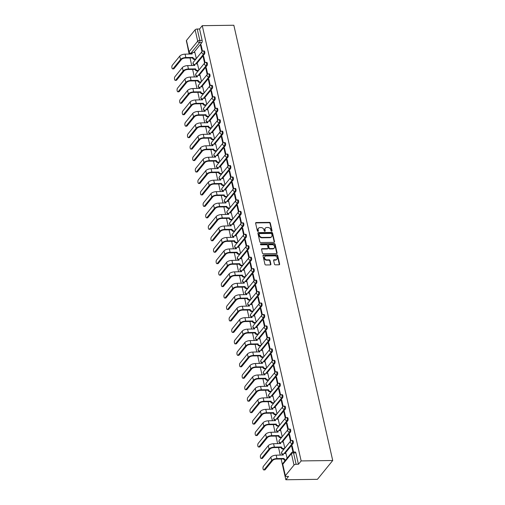 <?xml version="1.0" encoding="UTF-8"?>
<svg xmlns="http://www.w3.org/2000/svg" width="505" height="505" viewBox="0 0 505 505"><rect width="100%" height="100%" fill="white"/><g stroke="black" fill="none" stroke-linecap="round" stroke-linejoin="round"><path stroke-width="0.76" d="M271.652 231.246A0.568 0.461 39.1 0 0 272.056 230.734L270.314 223.077A0.808 0.656 39.1 0 0 269.418 222.364L256.193 222.535A0.808 0.656 39.1 0 0 255.625 223.267L257.367 230.93A0.568 0.461 39.1 0 0 258.396 230.911L258.169 229.92A2.594 2.096 39.1 0 1 258.51 228.26A2.594 2.096 39.1 0 1 259.993 227.585L261.098 227.572A2.594 2.096 39.1 0 1 263.97 229.844L264.197 230.835A0.568 0.461 39.1 0 0 265.226 230.823L264.999 229.832A2.594 2.096 39.1 0 1 265.34 228.165A2.594 2.096 39.1 0 1 266.823 227.496L267.928 227.484A2.594 2.096 39.1 0 1 270.8 229.756L271.027 230.747A0.568 0.461 39.1 0 0 271.652 231.246M271.759 231.233A0.568 0.461 39.1 0 0 271.747 231.113L270.011 223.45A0.808 0.656 39.1 0 0 269.108 222.743L255.89 222.913A0.808 0.656 39.1 0 0 255.625 222.97M258.099 231.41A0.568 0.461 39.1 0 0 258.087 231.29L258.169 229.92M264.929 231.322A0.568 0.461 39.1 0 0 264.917 231.202L264.999 229.832M274.449 264.128A0.808 0.656 39.1 0 0 275.345 264.841L279.057 264.79A0.808 0.656 39.1 0 0 279.625 264.058L277.693 255.555A0.808 0.656 39.1 0 0 276.797 254.842L263.572 255.019A0.808 0.656 39.1 0 0 263.004 255.745L264.936 264.254A0.808 0.656 39.1 0 0 265.838 264.967L270.314 264.904A0.808 0.656 39.1 0 0 270.888 264.178L270.061 260.536A0.808 0.656 39.1 0 0 269.159 259.822L266.937 259.854A2.165 1.755 39.1 0 1 264.847 258.674A2.165 1.755 39.1 0 1 264.822 256.559A2.165 1.755 39.1 0 1 266.066 255.997L274.764 255.883A2.165 1.755 39.1 0 1 276.86 257.064A2.165 1.755 39.1 0 1 276.885 259.179A2.165 1.755 39.1 0 1 275.642 259.74L274.19 259.759A0.808 0.656 39.1 0 0 273.622 260.485L274.449 264.128M332.726 460.509L301.15 460.926L202.265 25.667L233.84 25.25L332.726 460.509L317.424 479.333L285.849 479.75L281.134 458.994M273.962 242.368A0.808 0.656 39.1 0 0 274.531 241.636L272.599 233.133A0.808 0.656 39.1 0 0 271.703 232.42L258.478 232.597A0.808 0.656 39.1 0 0 257.91 233.323L259.841 241.832A0.808 0.656 39.1 0 0 260.744 242.545L273.962 242.368M275.143 244.344L277.081 252.847A0.808 0.656 39.1 0 1 276.506 253.579L263.288 253.756A0.808 0.656 39.1 0 1 262.392 253.043L261.565 249.401A0.808 0.656 39.1 0 1 262.133 248.675L267.492 248.599A0.808 0.656 39.1 0 0 268.067 247.873L267.517 245.455A0.808 0.656 39.1 0 0 266.621 244.742L261.034 244.818A0.568 0.461 39.1 0 1 260.807 243.808L274.247 243.631A0.808 0.656 39.1 0 1 275.143 244.344L274.84 244.717L276.772 253.226L277.081 252.847M187.14 44.27L189.148 54.104M190.025 57.961L191.748 65.562M192.626 69.419L194.349 77.019M195.227 80.882L196.956 88.476M197.834 92.339L199.557 99.933M200.434 103.796L202.164 111.39M203.042 115.254L204.765 122.848M205.642 126.711L207.366 134.311M208.243 138.168L209.973 145.768M210.85 149.625L212.573 157.225M213.451 161.089L215.18 168.683M216.058 172.546L217.781 180.14M218.659 184.003L220.382 191.597M221.259 195.46L222.989 203.054M223.866 206.917L225.59 214.518M226.467 218.375L228.197 225.975M229.074 229.832L230.798 237.432M231.675 241.295L233.398 248.889M234.276 252.752L236.005 260.346M236.883 264.21L238.606 271.804M239.484 275.667L241.213 283.261M242.084 287.124L243.814 294.724M244.691 298.581L246.415 306.182M247.292 310.038L249.022 317.639M249.899 321.502L251.623 329.096M252.5 332.959L254.223 340.553M255.101 344.416L256.83 352.01M257.708 355.873L259.431 363.467M260.309 367.331L262.038 374.931M262.916 378.788L264.639 386.388M265.516 390.245L267.24 397.845M268.117 401.709L269.847 409.302M270.724 413.166L272.447 420.76M273.325 424.623L275.055 432.217M275.932 436.08L277.655 443.674M278.533 447.537L280.256 455.138M301.15 460.926L298.442 464.259L296.126 464.291A1.654 0.675 167.2 0 0 294.017 465.061L285.357 475.716A1.654 0.675 167.2 0 0 285.243 476.063A1.654 0.675 167.2 0 0 286.24 476.449L288.557 476.417L285.849 479.75M202.265 25.667L199.557 29L202.139 40.381A1.654 0.694 89.2 0 1 201.861 42.603L193.857 52.457M195.126 29.801L186.465 40.457L189.053 51.838L197.714 41.183L195.126 29.801A1.654 0.675 -12.8 0 1 197.234 29.025L199.822 40.413A1.654 0.694 89.2 0 1 199.544 42.635L190.884 53.29A1.654 0.694 89.2 0 1 190.568 53.473L191.925 53.454M199.557 29L197.234 29.025M192.07 53.271L190.884 53.29A1.654 1.338 39.1 0 1 189.053 51.838A1.654 0.675 167.2 0 0 188.939 52.185L186.351 40.798A1.654 0.675 -12.8 0 1 186.465 40.457M205.081 62.633L203.641 56.295L203.18 56.863L203.768 56.85M198.932 70.031L197.461 63.901M207.688 74.09L206.248 67.752L205.787 68.32L206.375 68.314M201.533 81.488L200.062 75.359M210.288 85.553L208.849 79.216L208.388 79.777L208.975 79.771M204.14 92.945L202.669 86.816M212.889 97.011L211.45 90.673L210.995 91.235L211.576 91.228M206.741 104.409L205.27 98.273M215.496 108.468L214.057 102.13L213.596 102.692L214.183 102.685M209.348 115.866L207.877 109.736M218.097 119.925L216.658 113.587L216.197 114.149L216.784 114.143M211.948 127.323L210.478 121.194M220.704 131.382L219.265 125.044L218.804 125.612L219.391 125.6M214.549 138.78L213.078 132.651M223.305 142.839L221.865 136.501L221.405 137.07L221.992 137.057M217.156 150.237L215.685 144.108M225.905 154.296L224.466 147.959L224.012 148.527L224.592 148.52M219.757 161.695L218.286 155.565M228.512 165.76L227.073 159.422L226.612 159.984L227.2 159.978M222.358 173.152L220.893 167.022M231.113 177.217L229.674 170.879L229.213 171.441L229.8 171.435M224.965 184.615L223.494 178.48M233.72 188.674L232.275 182.337L231.82 182.898L232.407 182.892M227.566 196.073L226.095 189.943M236.321 200.132L234.882 193.794L234.421 194.356L235.008 194.349M230.173 207.53L228.702 201.4M238.922 211.589L237.483 205.251L237.028 205.819L237.609 205.806M232.773 218.987L231.303 212.857M241.529 223.046L240.09 216.708L239.629 217.276L240.216 217.264M235.374 230.444L233.903 224.315M244.13 234.503L242.69 228.165L242.23 228.733L242.817 228.727M237.981 241.901L236.51 235.772M246.737 245.967L245.291 239.629L244.837 240.191L245.417 240.184M240.582 253.358L239.111 247.229M249.337 257.424L247.898 251.086L247.437 251.648L248.024 251.641M243.189 264.822L241.718 258.686M251.938 268.881L250.499 262.543L250.038 263.105L250.625 263.099M245.79 276.279L244.319 270.15M254.545 280.338L253.106 274L252.645 274.562L253.232 274.556M248.391 287.736L246.92 281.607M257.146 291.795L255.707 285.458L255.246 286.026L255.833 286.013M250.998 299.194L249.527 293.064M259.747 303.252L258.308 296.915L257.853 297.483L258.434 297.47M253.598 310.651L252.128 304.521M262.354 314.71L260.915 308.372L260.454 308.94L261.041 308.934M256.205 322.108L254.735 315.978M264.955 326.173L263.515 319.835L263.055 320.397L263.642 320.391M258.806 333.565L257.335 327.436M267.562 337.63L266.122 331.293L265.662 331.854L266.249 331.848M261.407 345.029L259.936 338.893M270.162 349.088L268.723 342.75L268.262 343.312L268.849 343.305M264.014 356.486L262.543 350.356M272.763 360.545L271.324 354.207L270.869 354.769L271.45 354.762M266.615 367.943L265.144 361.814M275.37 372.002L273.931 365.664L273.47 366.232L274.057 366.22M269.222 379.4L267.751 373.271M277.971 383.459L276.532 377.121L276.071 377.69L276.658 377.677M271.823 390.857L270.352 384.728M280.578 394.916L279.132 388.579L278.678 389.147L279.265 389.14M274.423 402.315L272.952 396.185M283.179 406.38L281.739 400.042L281.279 400.604L281.866 400.598M277.03 413.772L275.56 407.642M285.779 417.837L284.34 411.499L283.886 412.061L284.466 412.055M279.631 425.235L278.16 419.099M288.387 429.294L286.947 422.956L286.486 423.518L287.074 423.512M282.232 436.692L280.761 430.563M290.987 440.751L289.548 434.414L289.087 434.975L289.674 434.969M284.839 448.15L283.368 442.02M293.544 451.994L292.149 445.871L291.694 446.439L292.275 446.426M287.118 458.187L285.969 453.477M292.976 443.636L292.155 443.649A1.654 0.694 89.2 0 0 292.49 441.787A1.654 0.694 89.2 0 0 291.795 440.53L292.622 440.518A1.654 0.694 -90.8 0 1 293.317 441.774A1.654 0.694 -90.8 0 1 292.976 443.636L284.965 453.49M290.375 432.179L289.548 432.192A1.654 0.694 89.2 0 0 289.889 430.329A1.654 0.694 89.2 0 0 289.195 429.067L290.015 429.061A1.654 0.694 -90.8 0 1 290.71 430.317A1.654 0.694 -90.8 0 1 290.375 432.179L282.364 442.033M287.768 420.722L286.947 420.728A1.654 0.694 89.2 0 0 287.282 418.872A1.654 0.694 89.2 0 0 286.587 417.61L287.414 417.603A1.654 0.694 -90.8 0 1 288.109 418.86A1.654 0.694 -90.8 0 1 287.768 420.722L279.757 430.576M285.167 409.265L284.34 409.271A1.654 0.694 89.2 0 0 284.681 407.415A1.654 0.694 89.2 0 0 283.987 406.153L284.807 406.14A1.654 0.694 -90.8 0 1 285.502 407.402A1.654 0.694 -90.8 0 1 285.167 409.265L277.157 419.112M282.56 397.801L281.739 397.814A1.654 0.694 89.2 0 0 282.08 395.952A1.654 0.694 89.2 0 0 281.386 394.695L282.207 394.683A1.654 0.694 -90.8 0 1 282.901 395.945A1.654 0.694 -90.8 0 1 282.56 397.801L274.556 407.655M279.959 386.344L279.139 386.357A1.654 0.694 89.2 0 0 279.473 384.494A1.654 0.694 89.2 0 0 278.779 383.238L279.606 383.226A1.654 0.694 -90.8 0 1 280.3 384.488A1.654 0.694 -90.8 0 1 279.959 386.344L271.949 396.198M277.359 374.887L276.532 374.899A1.654 0.694 89.2 0 0 276.873 373.037A1.654 0.694 89.2 0 0 276.178 371.781L276.999 371.768A1.654 0.694 -90.8 0 1 277.693 373.025A1.654 0.694 -90.8 0 1 277.359 374.887L269.348 384.741M274.752 363.43L273.931 363.442A1.654 0.694 89.2 0 0 274.265 361.58A1.654 0.694 89.2 0 0 273.571 360.324L274.398 360.311A1.654 0.694 -90.8 0 1 275.092 361.567A1.654 0.694 -90.8 0 1 274.752 363.43L266.747 373.283M272.151 351.972L271.324 351.985A1.654 0.694 89.2 0 0 271.665 350.123A1.654 0.694 89.2 0 0 270.97 348.86L271.791 348.854A1.654 0.694 -90.8 0 1 272.485 350.11A1.654 0.694 -90.8 0 1 272.151 351.972L264.14 361.826M269.544 340.515L268.723 340.522A1.654 0.694 89.2 0 0 269.064 338.666A1.654 0.694 89.2 0 0 268.37 337.403L269.19 337.397A1.654 0.694 -90.8 0 1 269.885 338.653A1.654 0.694 -90.8 0 1 269.544 340.515L261.539 350.369M266.943 329.058L266.122 329.064A1.654 0.694 89.2 0 0 266.457 327.208A1.654 0.694 89.2 0 0 265.763 325.946L266.589 325.933A1.654 0.694 -90.8 0 1 267.284 327.196A1.654 0.694 -90.8 0 1 266.943 329.058L258.932 338.905M264.342 317.594L263.515 317.607A1.654 0.694 89.2 0 0 263.856 315.745A1.654 0.694 89.2 0 0 263.162 314.489L263.982 314.476A1.654 0.694 -90.8 0 1 264.677 315.739A1.654 0.694 -90.8 0 1 264.342 317.594L256.332 327.448M261.735 306.137L260.915 306.15A1.654 0.694 89.2 0 0 261.255 304.288A1.654 0.694 89.2 0 0 260.561 303.032L261.382 303.019A1.654 0.694 -90.8 0 1 262.076 304.281A1.654 0.694 -90.8 0 1 261.735 306.137L253.731 315.991M259.134 294.68L258.308 294.693A1.654 0.694 89.2 0 0 258.648 292.831A1.654 0.694 89.2 0 0 257.954 291.574L258.781 291.562A1.654 0.694 -90.8 0 1 259.475 292.818A1.654 0.694 -90.8 0 1 259.134 294.68L251.124 304.534M256.527 283.223L255.707 283.236A1.654 0.694 89.2 0 0 256.048 281.373A1.654 0.694 89.2 0 0 255.353 280.117L256.174 280.105A1.654 0.694 -90.8 0 1 256.868 281.361A1.654 0.694 -90.8 0 1 256.527 283.223L248.523 293.077M253.927 271.766L253.106 271.778A1.654 0.694 89.2 0 0 253.441 269.916A1.654 0.694 89.2 0 0 252.746 268.654L253.573 268.647A1.654 0.694 -90.8 0 1 254.267 269.904A1.654 0.694 -90.8 0 1 253.927 271.766L245.916 281.62M251.326 260.309L250.499 260.315A1.654 0.694 89.2 0 0 250.84 258.459A1.654 0.694 89.2 0 0 250.145 257.197L250.966 257.19A1.654 0.694 -90.8 0 1 251.66 258.446A1.654 0.694 -90.8 0 1 251.326 260.309L243.315 270.162M248.719 248.851L247.898 248.858A1.654 0.694 89.2 0 0 248.239 247.002A1.654 0.694 89.2 0 0 247.545 245.739L248.365 245.727A1.654 0.694 -90.8 0 1 249.06 246.989A1.654 0.694 -90.8 0 1 248.719 248.851L240.715 258.699M246.118 237.388L245.291 237.4A1.654 0.694 89.2 0 0 245.632 235.538A1.654 0.694 89.2 0 0 244.938 234.282L245.765 234.269A1.654 0.694 -90.8 0 1 246.459 235.532A1.654 0.694 -90.8 0 1 246.118 237.388L238.107 247.242M243.511 225.931L242.69 225.943A1.654 0.694 89.2 0 0 243.031 224.081A1.654 0.694 89.2 0 0 242.337 222.825L243.157 222.812A1.654 0.694 -90.8 0 1 243.852 224.075A1.654 0.694 -90.8 0 1 243.511 225.931L235.507 235.784M240.91 214.473L240.09 214.486A1.654 0.694 89.2 0 0 240.424 212.624A1.654 0.694 89.2 0 0 239.73 211.368L240.557 211.355A1.654 0.694 -90.8 0 1 241.251 212.611A1.654 0.694 -90.8 0 1 240.91 214.473L232.9 224.327M238.309 203.016L237.483 203.029A1.654 0.694 89.2 0 0 237.823 201.167A1.654 0.694 89.2 0 0 237.129 199.911L237.95 199.898A1.654 0.694 -90.8 0 1 238.644 201.154A1.654 0.694 -90.8 0 1 238.309 203.016L230.299 212.87M235.702 191.559L234.882 191.572A1.654 0.694 89.2 0 0 235.223 189.71A1.654 0.694 89.2 0 0 234.528 188.447L235.349 188.441A1.654 0.694 -90.8 0 1 236.043 189.697A1.654 0.694 -90.8 0 1 235.702 191.559L227.698 201.413M233.102 180.102L232.281 180.108A1.654 0.694 89.2 0 0 232.616 178.252A1.654 0.694 89.2 0 0 231.921 176.99L232.748 176.984A1.654 0.694 -90.8 0 1 233.443 178.24A1.654 0.694 -90.8 0 1 233.102 180.102L225.091 189.956M230.501 168.645L229.674 168.651A1.654 0.694 89.2 0 0 230.015 166.795A1.654 0.694 89.2 0 0 229.32 165.533L230.141 165.52A1.654 0.694 -90.8 0 1 230.835 166.783A1.654 0.694 -90.8 0 1 230.501 168.645L222.49 178.492M227.894 157.181L227.073 157.194A1.654 0.694 89.2 0 0 227.408 155.332A1.654 0.694 89.2 0 0 226.713 154.076L227.54 154.063A1.654 0.694 -90.8 0 1 228.235 155.325A1.654 0.694 -90.8 0 1 227.894 157.181L219.883 167.035M225.293 145.724L224.466 145.737A1.654 0.694 89.2 0 0 224.807 143.874A1.654 0.694 89.2 0 0 224.113 142.618L224.933 142.606A1.654 0.694 -90.8 0 1 225.628 143.868A1.654 0.694 -90.8 0 1 225.293 145.724L217.283 155.578M222.686 134.267L221.865 134.279A1.654 0.694 89.2 0 0 222.206 132.417A1.654 0.694 89.2 0 0 221.512 131.161L222.333 131.148A1.654 0.694 -90.8 0 1 223.027 132.405A1.654 0.694 -90.8 0 1 222.686 134.267L214.682 144.121M220.085 122.81L219.265 122.822A1.654 0.694 89.2 0 0 219.599 120.96A1.654 0.694 89.2 0 0 218.905 119.704L219.732 119.691A1.654 0.694 -90.8 0 1 220.426 120.947A1.654 0.694 -90.8 0 1 220.085 122.81L212.075 132.663M217.485 111.353L216.658 111.365A1.654 0.694 89.2 0 0 216.998 109.503A1.654 0.694 89.2 0 0 216.304 108.24L217.125 108.234A1.654 0.694 -90.8 0 1 217.819 109.49A1.654 0.694 -90.8 0 1 217.485 111.353L209.474 121.206M214.877 99.895L214.057 99.902A1.654 0.694 89.2 0 0 214.398 98.046A1.654 0.694 89.2 0 0 213.697 96.783L214.524 96.777A1.654 0.694 -90.8 0 1 215.218 98.033A1.654 0.694 -90.8 0 1 214.877 99.895L206.873 109.749M212.277 88.438L211.45 88.444A1.654 0.694 89.2 0 0 211.791 86.589A1.654 0.694 89.2 0 0 211.096 85.326L211.917 85.313A1.654 0.694 -90.8 0 1 212.618 86.576A1.654 0.694 -90.8 0 1 212.277 88.438L204.266 98.286M209.67 76.975L208.849 76.987A1.654 0.694 89.2 0 0 209.19 75.125A1.654 0.694 89.2 0 0 208.496 73.869L209.316 73.856A1.654 0.694 -90.8 0 1 210.011 75.119A1.654 0.694 -90.8 0 1 209.67 76.975L201.665 86.828M207.069 65.517L206.248 65.53A1.654 0.694 89.2 0 0 206.583 63.668A1.654 0.694 89.2 0 0 205.889 62.412L206.715 62.399A1.654 0.694 -90.8 0 1 207.41 63.662A1.654 0.694 -90.8 0 1 207.069 65.517L199.058 75.371M204.468 54.06L203.641 54.073A1.654 0.694 89.2 0 0 203.982 52.211A1.654 0.694 89.2 0 0 203.288 50.954L204.108 50.942A1.654 0.694 -90.8 0 1 204.803 52.198A1.654 0.694 -90.8 0 1 204.468 54.06L196.458 63.914M202.48 51.175L201.041 44.838L200.58 45.406L201.167 45.393M196.331 58.574L194.861 52.444M200.58 45.406L201.987 51.611M298.442 464.259L295.854 452.871A1.654 0.694 -90.8 0 0 295.223 451.975L292.906 452.007A1.654 0.694 89.2 0 1 293.538 452.903L296.126 464.291M203.18 56.863L204.594 63.068M205.787 68.32L207.195 74.525M208.388 79.777L209.802 85.983M210.995 91.235L212.403 97.44M213.596 102.692L215.004 108.897M216.197 114.149L217.611 120.36M218.804 125.612L220.212 131.818M221.405 137.07L222.819 143.275M224.012 148.527L225.419 154.732M226.612 159.984L228.02 166.189M229.213 171.441L230.627 177.646M231.82 182.898L233.228 189.104M234.421 194.356L235.829 200.567M237.028 205.819L238.436 212.024M239.629 217.276L241.036 223.481M242.23 228.733L243.644 234.939M244.837 240.191L246.244 246.396M247.437 251.648L248.845 257.853M250.038 263.105L251.452 269.31M252.645 274.562L254.053 280.774M255.246 286.026L256.66 292.231M257.853 297.483L259.261 303.688M260.454 308.94L261.861 315.145M263.055 320.397L264.469 326.602M265.662 331.854L267.069 338.06M268.262 343.312L269.676 349.517M270.869 354.769L272.277 360.98M273.47 366.232L274.878 372.438M276.071 377.69L277.485 383.895M278.678 389.147L280.086 395.352M281.279 400.604L282.693 406.809M283.886 412.061L285.293 418.266M286.486 423.518L287.894 429.723M289.087 434.975L290.501 441.181M291.694 446.439L292.957 452.007M265.34 228.165L265.03 228.544A2.594 2.096 39.1 0 0 264.696 230.211M258.51 228.26L258.2 228.632A2.594 2.096 39.1 0 0 257.866 230.299M274.228 242.312A0.808 0.656 39.1 0 0 274.228 242.015L272.29 233.506A0.808 0.656 39.1 0 0 271.393 232.799L258.175 232.969A0.808 0.656 39.1 0 0 257.91 233.026M271.753 233.941A0.568 0.461 39.1 0 0 271.122 233.443L259.519 233.594A0.568 0.461 39.1 0 0 259.115 234.105L259.355 235.147A2.594 2.096 39.1 0 0 262.228 237.426L270.162 237.325A2.594 2.096 39.1 0 0 271.652 236.649A2.594 2.096 39.1 0 0 271.987 234.983L271.753 233.941M259.191 233.739L258.888 234.118A0.568 0.461 39.1 0 0 258.812 234.484L259.115 234.105M271.652 236.649L271.343 237.028A2.594 2.096 39.1 0 1 269.859 237.697L261.925 237.805A2.594 2.096 39.1 0 1 259.052 235.526L258.812 234.484M267.959 248.391L267.656 248.769A0.808 0.656 39.1 0 1 267.189 248.978L261.83 249.047A0.808 0.656 39.1 0 0 261.558 249.104M274.84 244.717A0.808 0.656 39.1 0 0 273.944 244.01L260.504 244.186A0.568 0.461 39.1 0 0 260.397 244.199M273.06 248.529A2.165 1.755 39.1 0 0 274.303 247.968A2.165 1.755 39.1 0 0 274.278 245.853A2.165 1.755 39.1 0 0 272.182 244.673L269.114 244.71A0.808 0.656 39.1 0 0 268.546 245.443L269.096 247.86A0.808 0.656 39.1 0 0 269.992 248.567L273.06 248.529L272.75 248.902A2.165 1.755 39.1 0 0 273.994 248.34L274.303 247.968M268.654 244.919L268.344 245.297A0.808 0.656 39.1 0 0 268.237 245.821L268.546 245.443M272.75 248.902L269.689 248.946A0.808 0.656 39.1 0 1 268.786 248.233L268.237 245.821M276.885 259.179L276.582 259.551A2.165 1.755 39.1 0 1 275.339 260.113L273.887 260.132A0.808 0.656 39.1 0 0 273.615 260.195M264.822 256.559L264.513 256.931A2.165 1.755 39.1 0 0 264.538 259.046A2.165 1.755 39.1 0 0 266.634 260.226L266.937 259.854M270.585 264.847A0.808 0.656 39.1 0 0 270.579 264.551L269.752 260.915A0.808 0.656 39.1 0 0 268.856 260.201L266.634 260.226M279.322 264.734A0.808 0.656 39.1 0 0 279.322 264.437L277.384 255.928A0.808 0.656 39.1 0 0 276.488 255.221L263.269 255.391A0.808 0.656 39.1 0 0 263.004 255.448M194.936 52.444L193.327 52.463A1.654 1.338 39.1 0 0 192.38 52.892A1.654 1.338 39.1 0 0 192.165 53.953L185.082 54.155A4.166 1.704 167.2 0 0 179.755 56.105L172.274 65.309A1.9 0.802 -90.8 0 0 171.883 67.449A1.9 0.802 -90.8 0 0 172.685 68.901A1.9 0.802 -90.8 0 0 173.038 68.693L174.017 68.68A1.9 0.802 89.2 0 1 173.657 68.888L172.685 68.901M195.599 59.476L194.412 59.489A1.654 1.338 -140.9 0 1 192.582 58.043L192.954 57.444L185.846 57.532A4.166 1.704 167.2 0 0 180.525 59.483L173.038 68.693M192.954 57.444L192.979 57.551A1.654 1.338 39.1 0 0 194.81 59.003L195.997 58.984M174.017 68.68L181.497 59.47A3.093 1.269 -12.8 0 1 185.449 58.024L192.556 57.93M191.73 54.067A1.654 1.338 -140.9 0 1 191.982 53.379L192.38 52.892M197.537 63.901L195.927 63.92A1.654 1.338 39.1 0 0 194.98 64.35A1.654 1.338 39.1 0 0 194.766 65.41L187.683 65.612A4.166 1.704 167.2 0 0 182.362 67.563L174.875 76.773A1.9 0.802 -90.8 0 0 174.49 78.913A1.9 0.802 -90.8 0 0 175.285 80.358A1.9 0.802 -90.8 0 0 175.645 80.15L176.617 80.137A1.9 0.802 89.2 0 1 176.258 80.346L175.285 80.358M198.2 70.934L197.013 70.946A1.654 1.338 -140.9 0 1 195.189 69.501L195.561 68.901L188.453 68.989A4.166 1.704 167.2 0 0 183.126 70.946L175.645 80.15M195.561 68.901L195.586 69.008A1.654 1.338 39.1 0 0 197.411 70.46L198.598 70.441M176.617 80.137L184.098 70.927A3.093 1.269 -12.8 0 1 188.056 69.482L195.164 69.387M194.33 65.524A1.654 1.338 -140.9 0 1 194.583 64.836L194.98 64.35M200.144 75.359L198.534 75.378A1.654 1.338 39.1 0 0 197.588 75.807A1.654 1.338 39.1 0 0 197.367 76.867L190.284 77.069A4.166 1.704 167.2 0 0 184.963 79.02L177.482 88.23A1.9 0.802 -90.8 0 0 177.091 90.37A1.9 0.802 -90.8 0 0 177.886 91.815A1.9 0.802 -90.8 0 0 178.246 91.607L179.218 91.594A1.9 0.802 89.2 0 1 178.865 91.803L177.886 91.815M200.801 82.391L199.62 82.403A1.654 1.338 -140.9 0 1 197.79 80.958L198.162 80.358L191.054 80.453A4.166 1.704 167.2 0 0 185.733 82.403L178.246 91.607M198.162 80.358L198.187 80.465A1.654 1.338 39.1 0 0 200.018 81.917L201.198 81.898M179.218 91.594L186.705 82.391A3.093 1.269 -12.8 0 1 190.656 80.939L197.764 80.844M196.937 76.987A1.654 1.338 -140.9 0 1 197.184 76.299L197.588 75.807M202.745 86.816L201.135 86.835A1.654 1.338 39.1 0 0 200.188 87.264A1.654 1.338 39.1 0 0 199.974 88.324L192.891 88.533A4.166 1.704 167.2 0 0 187.563 90.483L180.083 99.687A1.9 0.802 -90.8 0 0 179.692 101.827A1.9 0.802 -90.8 0 0 180.493 103.272A1.9 0.802 -90.8 0 0 180.853 103.064L181.825 103.052A1.9 0.802 89.2 0 1 181.465 103.26L180.493 103.272M203.408 93.848L202.221 93.867A1.654 1.338 -140.9 0 1 200.39 92.415L200.763 91.815L193.655 91.91A4.166 1.704 167.2 0 0 188.333 93.861L180.853 103.064M200.763 91.815L200.788 91.923A1.654 1.338 39.1 0 0 202.619 93.374L203.805 93.362M181.825 103.052L189.306 93.848A3.093 1.269 -12.8 0 1 193.257 92.396L200.365 92.301M199.538 88.444A1.654 1.338 -140.9 0 1 199.791 87.756L200.188 87.264M205.346 98.273L203.736 98.298A1.654 1.338 39.1 0 0 202.789 98.721A1.654 1.338 39.1 0 0 202.574 99.782L195.492 99.99A4.166 1.704 167.2 0 0 190.17 101.941L182.684 111.144A1.9 0.802 -90.8 0 0 182.299 113.284A1.9 0.802 -90.8 0 0 183.094 114.73A1.9 0.802 -90.8 0 0 183.454 114.521L184.426 114.509A1.9 0.802 89.2 0 1 184.066 114.717L183.094 114.73M206.008 105.305L204.828 105.324A1.654 1.338 -140.9 0 1 202.997 103.872L203.37 103.272L196.262 103.367A4.166 1.704 167.2 0 0 190.934 105.318L183.454 114.521M203.37 103.272L203.395 103.386A1.654 1.338 39.1 0 0 205.226 104.832L206.406 104.819M184.426 114.509L191.906 105.305A3.093 1.269 -12.8 0 1 195.864 103.853L202.972 103.765M202.139 99.902A1.654 1.338 -140.9 0 1 202.391 99.214L202.789 98.721M207.953 109.73L206.343 109.755A1.654 1.338 39.1 0 0 205.396 110.178A1.654 1.338 39.1 0 0 205.181 111.245L198.093 111.447A4.166 1.704 167.2 0 0 192.771 113.398L185.291 122.601A1.9 0.802 -90.8 0 0 184.899 124.741A1.9 0.802 -90.8 0 0 185.701 126.187A1.9 0.802 -90.8 0 0 186.055 125.979L187.033 125.966A1.9 0.802 89.2 0 1 186.673 126.174L185.701 126.187M208.615 116.762L207.429 116.781A1.654 1.338 -140.9 0 1 205.598 115.329L205.971 114.73L198.863 114.824A4.166 1.704 167.2 0 0 193.541 116.775L186.055 125.979M205.971 114.73L205.996 114.843A1.654 1.338 39.1 0 0 207.826 116.289L209.013 116.276M187.033 125.966L194.513 116.762A3.093 1.269 -12.8 0 1 198.465 115.317L205.573 115.222M204.746 111.359A1.654 1.338 -140.9 0 1 204.998 110.671L205.396 110.178M210.553 121.194L208.944 121.213A1.654 1.338 39.1 0 0 207.997 121.642A1.654 1.338 39.1 0 0 207.782 122.702L200.7 122.904A4.166 1.704 167.2 0 0 195.372 124.855L187.892 134.059A1.9 0.802 -90.8 0 0 187.5 136.198A1.9 0.802 -90.8 0 0 188.302 137.65A1.9 0.802 -90.8 0 0 188.662 137.442L189.634 137.423A1.9 0.802 89.2 0 1 189.274 137.638L188.302 137.65M211.216 128.226L210.03 128.238A1.654 1.338 -140.9 0 1 208.199 126.787L208.578 126.187L201.463 126.282A4.166 1.704 167.2 0 0 196.142 128.232L188.662 137.442M208.578 126.187L208.597 126.3A1.654 1.338 39.1 0 0 210.427 127.746L211.614 127.733M189.634 137.423L197.114 128.22A3.093 1.269 -12.8 0 1 201.066 126.774L208.174 126.679M207.347 122.816A1.654 1.338 -140.9 0 1 207.599 122.128L207.997 121.642M213.16 132.651L211.551 132.67A1.654 1.338 39.1 0 0 210.598 133.099A1.654 1.338 39.1 0 0 210.383 134.16L203.3 134.362A4.166 1.704 167.2 0 0 197.979 136.312L190.499 145.516A1.9 0.802 -90.8 0 0 190.107 147.656A1.9 0.802 -90.8 0 0 190.903 149.108A1.9 0.802 -90.8 0 0 191.262 148.899L192.235 148.887A1.9 0.802 89.2 0 1 191.875 149.095L190.903 149.108M213.817 139.683L212.637 139.696A1.654 1.338 -140.9 0 1 210.806 138.25L211.178 137.65L204.07 137.739A4.166 1.704 167.2 0 0 198.743 139.689L191.262 148.899M211.178 137.65L211.204 137.758A1.654 1.338 39.1 0 0 213.034 139.21L214.215 139.191M192.235 148.887L199.721 139.677A3.093 1.269 -12.8 0 1 203.673 138.231L210.781 138.136M209.954 134.273A1.654 1.338 -140.9 0 1 210.2 133.585L210.598 133.099M215.761 144.108L214.152 144.127A1.654 1.338 39.1 0 0 213.205 144.556A1.654 1.338 39.1 0 0 212.99 145.617L205.907 145.819A4.166 1.704 167.2 0 0 200.58 147.769L193.099 156.979A1.9 0.802 -90.8 0 0 192.708 159.119A1.9 0.802 -90.8 0 0 193.51 160.565A1.9 0.802 -90.8 0 0 193.869 160.356L194.842 160.344A1.9 0.802 89.2 0 1 194.482 160.552L193.51 160.565M216.424 151.14L215.237 151.153A1.654 1.338 -140.9 0 1 213.407 149.707L213.779 149.108L206.671 149.196A4.166 1.704 167.2 0 0 201.35 151.153L193.869 160.356M213.779 149.108L213.804 149.215A1.654 1.338 39.1 0 0 215.635 150.667L216.822 150.648M194.842 160.344L202.322 151.134A3.093 1.269 -12.8 0 1 206.274 149.688L213.381 149.594M212.555 145.73A1.654 1.338 -140.9 0 1 212.807 145.042L213.205 144.556M218.362 155.565L216.752 155.584A1.654 1.338 39.1 0 0 215.805 156.013A1.654 1.338 39.1 0 0 215.591 157.074L208.508 157.276A4.166 1.704 167.2 0 0 203.187 159.226L195.7 168.436A1.9 0.802 -90.8 0 0 195.315 170.576A1.9 0.802 -90.8 0 0 196.11 172.022A1.9 0.802 -90.8 0 0 196.47 171.814L197.442 171.801A1.9 0.802 89.2 0 1 197.083 172.009L196.11 172.022M219.025 162.597L217.844 162.61A1.654 1.338 -140.9 0 1 216.014 161.164L216.386 160.565L209.278 160.659A4.166 1.704 167.2 0 0 203.951 162.61L196.47 171.814M216.386 160.565L216.411 160.672A1.654 1.338 39.1 0 0 218.242 162.124L219.423 162.105M197.442 171.801L204.923 162.597A3.093 1.269 -12.8 0 1 208.881 161.145L215.989 161.051M215.155 157.194A1.654 1.338 -140.9 0 1 215.408 156.506L215.805 156.013M220.969 167.022L219.359 167.041A1.654 1.338 39.1 0 0 218.412 167.471A1.654 1.338 39.1 0 0 218.198 168.531L211.109 168.739A4.166 1.704 167.2 0 0 205.787 170.69L198.307 179.894A1.9 0.802 -90.8 0 0 197.916 182.034A1.9 0.802 -90.8 0 0 198.718 183.479A1.9 0.802 -90.8 0 0 199.071 183.271L200.043 183.258A1.9 0.802 89.2 0 1 199.69 183.466L198.718 183.479M221.632 174.055L220.445 174.073A1.654 1.338 -140.9 0 1 218.614 172.622L218.987 172.022L211.879 172.117A4.166 1.704 167.2 0 0 206.558 174.067L199.071 183.271M218.987 172.022L219.012 172.129A1.654 1.338 39.1 0 0 220.843 173.581L222.03 173.568M200.043 183.258L207.53 174.055A3.093 1.269 -12.8 0 1 211.481 172.603L218.589 172.508M217.762 168.651A1.654 1.338 -140.9 0 1 218.015 167.963L218.412 167.471M223.57 178.48L221.96 178.505A1.654 1.338 39.1 0 0 221.013 178.928A1.654 1.338 39.1 0 0 220.799 179.988L213.716 180.197A4.166 1.704 167.2 0 0 208.388 182.147L200.908 191.351A1.9 0.802 -90.8 0 0 200.517 193.491A1.9 0.802 -90.8 0 0 201.318 194.936A1.9 0.802 -90.8 0 0 201.678 194.728L202.65 194.715A1.9 0.802 89.2 0 1 202.29 194.924L201.318 194.936M224.233 185.512L223.046 185.531A1.654 1.338 -140.9 0 1 221.215 184.079L221.588 183.479L214.48 183.574A4.166 1.704 167.2 0 0 209.158 185.524L201.678 194.728M221.588 183.479L221.613 183.593A1.654 1.338 39.1 0 0 223.444 185.038L224.63 185.026M202.65 194.715L210.13 185.512A3.093 1.269 -12.8 0 1 214.082 184.06L221.19 183.971M220.363 180.108A1.654 1.338 -140.9 0 1 220.616 179.42L221.013 178.928M226.177 189.937L224.561 189.962A1.654 1.338 39.1 0 0 223.614 190.385A1.654 1.338 39.1 0 0 223.399 191.452L216.317 191.654A4.166 1.704 167.2 0 0 210.995 193.604L203.515 202.808A1.9 0.802 -90.8 0 0 203.124 204.948A1.9 0.802 -90.8 0 0 203.919 206.393A1.9 0.802 -90.8 0 0 204.279 206.185L205.251 206.173A1.9 0.802 89.2 0 1 204.891 206.381L203.919 206.393M226.833 196.969L225.653 196.988A1.654 1.338 -140.9 0 1 223.822 195.536L224.195 194.936L217.087 195.031A4.166 1.704 167.2 0 0 211.759 196.982L204.279 206.185M224.195 194.936L224.22 195.05A1.654 1.338 39.1 0 0 226.051 196.495L227.231 196.483M205.251 206.173L212.738 196.969A3.093 1.269 -12.8 0 1 216.689 195.523L223.797 195.429M222.97 191.565A1.654 1.338 -140.9 0 1 223.216 190.877L223.614 190.385M228.778 201.4L227.168 201.419A1.654 1.338 39.1 0 0 226.221 201.849A1.654 1.338 39.1 0 0 226.006 202.909L218.924 203.111A4.166 1.704 167.2 0 0 213.596 205.062L206.116 214.265A1.9 0.802 -90.8 0 0 205.724 216.405A1.9 0.802 -90.8 0 0 206.526 217.857A1.9 0.802 -90.8 0 0 206.886 217.642L207.858 217.63A1.9 0.802 89.2 0 1 207.498 217.844L206.526 217.857M229.44 208.426L228.254 208.445A1.654 1.338 -140.9 0 1 226.423 206.993L226.795 206.393L219.688 206.488A4.166 1.704 167.2 0 0 214.366 208.439L206.886 217.642M226.795 206.393L226.821 206.507A1.654 1.338 39.1 0 0 228.651 207.953L229.838 207.94M207.858 217.63L215.338 208.426A3.093 1.269 -12.8 0 1 219.29 206.981L226.398 206.886M225.571 203.023A1.654 1.338 -140.9 0 1 225.823 202.335L226.221 201.849M231.378 212.857L229.769 212.876A1.654 1.338 39.1 0 0 228.822 213.306A1.654 1.338 39.1 0 0 228.607 214.366L221.525 214.568A4.166 1.704 167.2 0 0 216.203 216.519L208.716 225.722A1.9 0.802 -90.8 0 0 208.331 227.862A1.9 0.802 -90.8 0 0 209.127 229.314A1.9 0.802 -90.8 0 0 209.487 229.106L210.459 229.093A1.9 0.802 89.2 0 1 210.099 229.302L209.127 229.314M232.041 219.89L230.861 219.902A1.654 1.338 -140.9 0 1 229.03 218.457L229.403 217.857L222.295 217.945A4.166 1.704 167.2 0 0 216.967 219.896L209.487 229.106M229.403 217.857L229.428 217.964A1.654 1.338 39.1 0 0 231.258 219.416L232.439 219.397M210.459 229.093L217.939 219.883A3.093 1.269 -12.8 0 1 221.897 218.438L229.005 218.343M228.172 214.48A1.654 1.338 -140.9 0 1 228.424 213.792L228.822 213.306M233.985 224.315L232.376 224.334A1.654 1.338 39.1 0 0 231.429 224.763A1.654 1.338 39.1 0 0 231.208 225.823L224.125 226.025A4.166 1.704 167.2 0 0 218.804 227.976L211.324 237.186A1.9 0.802 -90.8 0 0 210.932 239.326A1.9 0.802 -90.8 0 0 211.728 240.771A1.9 0.802 -90.8 0 0 212.087 240.563L213.059 240.55A1.9 0.802 89.2 0 1 212.706 240.759L211.728 240.771M234.648 231.347L233.461 231.359A1.654 1.338 -140.9 0 1 231.631 229.914L232.003 229.314L224.895 229.403A4.166 1.704 167.2 0 0 219.574 231.359L212.087 240.563M232.003 229.314L232.029 229.421A1.654 1.338 39.1 0 0 233.859 230.873L235.046 230.854M213.059 240.55L220.546 231.34A3.093 1.269 -12.8 0 1 224.498 229.895L231.606 229.8M230.779 225.937A1.654 1.338 -140.9 0 1 231.031 225.249L231.429 224.763M236.586 235.772L234.976 235.791A1.654 1.338 39.1 0 0 234.03 236.22A1.654 1.338 39.1 0 0 233.815 237.281L226.732 237.483A4.166 1.704 167.2 0 0 221.405 239.433L213.924 248.643A1.9 0.802 -90.8 0 0 213.533 250.783A1.9 0.802 -90.8 0 0 214.335 252.229A1.9 0.802 -90.8 0 0 214.694 252.02L215.667 252.008A1.9 0.802 89.2 0 1 215.307 252.216L214.335 252.229M237.249 242.804L236.062 242.817A1.654 1.338 -140.9 0 1 234.232 241.371L234.604 240.771L227.496 240.866A4.166 1.704 167.2 0 0 222.175 242.817L214.694 252.02M234.604 240.771L234.629 240.879A1.654 1.338 39.1 0 0 236.46 242.331L237.647 242.312M215.667 252.008L223.147 242.804A3.093 1.269 -12.8 0 1 227.098 241.352L234.206 241.257M233.379 237.4A1.654 1.338 -140.9 0 1 233.632 236.712L234.03 236.22M239.193 247.229L237.577 247.248A1.654 1.338 39.1 0 0 236.63 247.677A1.654 1.338 39.1 0 0 236.416 248.738L229.333 248.946A4.166 1.704 167.2 0 0 224.012 250.897L216.531 260.1A1.9 0.802 -90.8 0 0 216.14 262.24A1.9 0.802 -90.8 0 0 216.935 263.686A1.9 0.802 -90.8 0 0 217.295 263.477L218.267 263.465A1.9 0.802 89.2 0 1 217.907 263.673L216.935 263.686M239.85 254.261L238.669 254.28A1.654 1.338 -140.9 0 1 236.839 252.828L237.211 252.229L230.103 252.323A4.166 1.704 167.2 0 0 224.775 254.274L217.295 263.477M237.211 252.229L237.236 252.336A1.654 1.338 39.1 0 0 239.067 253.788L240.247 253.775M218.267 263.465L225.748 254.261A3.093 1.269 -12.8 0 1 229.706 252.809L236.813 252.715M235.986 248.858A1.654 1.338 -140.9 0 1 236.233 248.17L236.63 247.677M241.794 258.686L240.184 258.712A1.654 1.338 39.1 0 0 239.237 259.134A1.654 1.338 39.1 0 0 239.023 260.195L231.94 260.403A4.166 1.704 167.2 0 0 226.612 262.354L219.132 271.557A1.9 0.802 -90.8 0 0 218.741 273.697A1.9 0.802 -90.8 0 0 219.542 275.143A1.9 0.802 -90.8 0 0 219.902 274.935L220.874 274.922A1.9 0.802 89.2 0 1 220.515 275.13L219.542 275.143M242.457 265.718L241.27 265.737A1.654 1.338 -140.9 0 1 239.439 264.285L239.812 263.686L232.704 263.78A4.166 1.704 167.2 0 0 227.383 265.731L219.902 274.935M239.812 263.686L239.837 263.799A1.654 1.338 39.1 0 0 241.668 265.245L242.855 265.232M220.874 274.922L228.355 265.718A3.093 1.269 -12.8 0 1 232.306 264.267L239.414 264.178M238.587 260.315A1.654 1.338 -140.9 0 1 238.84 259.627L239.237 259.134M244.395 270.143L242.785 270.169A1.654 1.338 39.1 0 0 241.838 270.592A1.654 1.338 39.1 0 0 241.624 271.658L234.541 271.86A4.166 1.704 167.2 0 0 229.219 273.811L221.733 283.015A1.9 0.802 -90.8 0 0 221.348 285.155A1.9 0.802 -90.8 0 0 222.143 286.6A1.9 0.802 -90.8 0 0 222.503 286.392L223.475 286.379A1.9 0.802 89.2 0 1 223.115 286.587L222.143 286.6M245.058 277.176L243.871 277.195A1.654 1.338 -140.9 0 1 242.046 275.743L242.419 275.143L235.311 275.238A4.166 1.704 167.2 0 0 229.983 277.188L222.503 286.392M242.419 275.143L242.444 275.257A1.654 1.338 39.1 0 0 244.268 276.702L245.455 276.69M223.475 286.379L230.955 277.176A3.093 1.269 -12.8 0 1 234.913 275.73L242.021 275.635M241.188 271.772A1.654 1.338 -140.9 0 1 241.441 271.084L241.838 270.592M247.002 281.607L245.392 281.626A1.654 1.338 39.1 0 0 244.445 282.055A1.654 1.338 39.1 0 0 244.224 283.116L237.142 283.318A4.166 1.704 167.2 0 0 231.82 285.268L224.34 294.472A1.9 0.802 -90.8 0 0 223.949 296.612A1.9 0.802 -90.8 0 0 224.744 298.064A1.9 0.802 -90.8 0 0 225.104 297.849L226.076 297.836A1.9 0.802 89.2 0 1 225.722 298.051L224.744 298.064M247.658 288.633L246.478 288.652A1.654 1.338 -140.9 0 1 244.647 287.2L245.02 286.6L237.912 286.695A4.166 1.704 167.2 0 0 232.59 288.645L225.104 297.849M245.02 286.6L245.045 286.714A1.654 1.338 39.1 0 0 246.876 288.159L248.062 288.147M226.076 297.836L233.562 288.633A3.093 1.269 -12.8 0 1 237.514 287.187L244.622 287.092M243.795 283.229A1.654 1.338 -140.9 0 1 244.048 282.541L244.445 282.055M249.603 293.064L247.993 293.083A1.654 1.338 39.1 0 0 247.046 293.512A1.654 1.338 39.1 0 0 246.831 294.573L239.749 294.775A4.166 1.704 167.2 0 0 234.421 296.725L226.941 305.929A1.9 0.802 -90.8 0 0 226.549 308.069A1.9 0.802 -90.8 0 0 227.351 309.521A1.9 0.802 -90.8 0 0 227.711 309.312L228.683 309.3A1.9 0.802 89.2 0 1 228.323 309.508L227.351 309.521M250.265 300.096L249.079 300.109A1.654 1.338 -140.9 0 1 247.248 298.663L247.62 298.064L240.513 298.152A4.166 1.704 167.2 0 0 235.191 300.103L227.711 309.312M247.62 298.064L247.646 298.171A1.654 1.338 39.1 0 0 249.476 299.623L250.663 299.604M228.683 309.3L236.163 300.09A3.093 1.269 -12.8 0 1 240.115 298.644L247.223 298.55M246.396 294.686A1.654 1.338 -140.9 0 1 246.648 293.998L247.046 293.512M252.203 304.521L250.594 304.54A1.654 1.338 39.1 0 0 249.647 304.969A1.654 1.338 39.1 0 0 249.432 306.03L242.35 306.232A4.166 1.704 167.2 0 0 237.028 308.183L229.541 317.392A1.9 0.802 -90.8 0 0 229.156 319.532A1.9 0.802 -90.8 0 0 229.952 320.978A1.9 0.802 -90.8 0 0 230.312 320.77L231.284 320.757A1.9 0.802 89.2 0 1 230.924 320.965L229.952 320.978M252.866 311.553L251.686 311.566A1.654 1.338 -140.9 0 1 249.855 310.12L250.227 309.521L243.12 309.609A4.166 1.704 167.2 0 0 237.792 311.566L230.312 320.77M250.227 309.521L250.253 309.628A1.654 1.338 39.1 0 0 252.083 311.08L253.264 311.061M231.284 320.757L238.764 311.547A3.093 1.269 -12.8 0 1 242.722 310.102L249.83 310.007M249.003 306.144A1.654 1.338 -140.9 0 1 249.249 305.456L249.647 304.969M254.81 315.978L253.201 315.997A1.654 1.338 39.1 0 0 252.254 316.427A1.654 1.338 39.1 0 0 252.039 317.487L244.957 317.689A4.166 1.704 167.2 0 0 239.629 319.64L232.148 328.85A1.9 0.802 -90.8 0 0 231.757 330.99A1.9 0.802 -90.8 0 0 232.559 332.435A1.9 0.802 -90.8 0 0 232.912 332.227L233.891 332.214A1.9 0.802 89.2 0 1 233.531 332.423L232.559 332.435M255.473 323.011L254.286 323.023A1.654 1.338 -140.9 0 1 252.456 321.578L252.828 320.978L245.72 321.073A4.166 1.704 167.2 0 0 240.399 323.023L232.912 332.227M252.828 320.978L252.853 321.085A1.654 1.338 39.1 0 0 254.684 322.537L255.871 322.518M233.891 332.214L241.371 323.011A3.093 1.269 -12.8 0 1 245.323 321.559L252.431 321.464M251.604 317.607A1.654 1.338 -140.9 0 1 251.856 316.919L252.254 316.427M257.411 327.436L255.801 327.455A1.654 1.338 39.1 0 0 254.855 327.884A1.654 1.338 39.1 0 0 254.64 328.944L247.557 329.153A4.166 1.704 167.2 0 0 242.236 331.103L234.749 340.307A1.9 0.802 -90.8 0 0 234.358 342.447A1.9 0.802 -90.8 0 0 235.16 343.892A1.9 0.802 -90.8 0 0 235.519 343.684L236.491 343.671A1.9 0.802 89.2 0 1 236.132 343.88L235.16 343.892M258.074 334.468L256.887 334.487A1.654 1.338 -140.9 0 1 255.057 333.035L255.435 332.435L248.327 332.53A4.166 1.704 167.2 0 0 243 334.48L235.519 343.684M255.435 332.435L255.461 332.542A1.654 1.338 39.1 0 0 257.285 333.994L258.472 333.982M236.491 343.671L243.972 334.468A3.093 1.269 -12.8 0 1 247.923 333.016L255.038 332.921M254.204 329.064A1.654 1.338 -140.9 0 1 254.457 328.376L254.855 327.884M260.018 338.893L258.409 338.918A1.654 1.338 39.1 0 0 257.455 339.341A1.654 1.338 39.1 0 0 257.241 340.402L250.158 340.61A4.166 1.704 167.2 0 0 244.837 342.56L237.356 351.764A1.9 0.802 -90.8 0 0 236.965 353.904A1.9 0.802 -90.8 0 0 237.76 355.35A1.9 0.802 -90.8 0 0 238.12 355.141L239.092 355.129A1.9 0.802 89.2 0 1 238.732 355.337L237.76 355.35M260.675 345.925L259.494 345.944A1.654 1.338 -140.9 0 1 257.664 344.492L258.036 343.892L250.928 343.987A4.166 1.704 167.2 0 0 245.607 345.938L238.12 355.141M258.036 343.892L258.061 344.006A1.654 1.338 39.1 0 0 259.892 345.452L261.072 345.439M239.092 355.129L246.579 345.925A3.093 1.269 -12.8 0 1 250.53 344.473L257.638 344.385M256.811 340.522A1.654 1.338 -140.9 0 1 257.058 339.833L257.455 339.341M262.619 350.35L261.009 350.375A1.654 1.338 39.1 0 0 260.062 350.798A1.654 1.338 39.1 0 0 259.848 351.865L252.765 352.067A4.166 1.704 167.2 0 0 247.437 354.018L239.957 363.221A1.9 0.802 -90.8 0 0 239.566 365.361A1.9 0.802 -90.8 0 0 240.367 366.807A1.9 0.802 -90.8 0 0 240.727 366.598L241.699 366.586A1.9 0.802 89.2 0 1 241.339 366.794L240.367 366.807M263.282 357.382L262.095 357.401A1.654 1.338 -140.9 0 1 260.264 355.949L260.637 355.35L253.529 355.444A4.166 1.704 167.2 0 0 248.207 357.395L240.727 366.598M260.637 355.35L260.662 355.463A1.654 1.338 39.1 0 0 262.493 356.909L263.679 356.896M241.699 366.586L249.18 357.382A3.093 1.269 -12.8 0 1 253.131 355.937L260.239 355.842M259.412 351.979A1.654 1.338 -140.9 0 1 259.665 351.291L260.062 350.798M265.22 361.814L263.61 361.833A1.654 1.338 39.1 0 0 262.663 362.262A1.654 1.338 39.1 0 0 262.448 363.322L255.366 363.524A4.166 1.704 167.2 0 0 250.044 365.475L242.558 374.678A1.9 0.802 -90.8 0 0 242.173 376.818A1.9 0.802 -90.8 0 0 242.968 378.27A1.9 0.802 -90.8 0 0 243.328 378.056L244.3 378.043A1.9 0.802 89.2 0 1 243.94 378.258L242.968 378.27M265.882 368.839L264.702 368.858A1.654 1.338 -140.9 0 1 262.871 367.406L263.244 366.807L256.136 366.901A4.166 1.704 167.2 0 0 250.808 368.852L243.328 378.056M263.244 366.807L263.269 366.92A1.654 1.338 39.1 0 0 265.1 368.366L266.28 368.353M244.3 378.043L251.78 368.839A3.093 1.269 -12.8 0 1 255.738 367.394L262.846 367.299M262.013 363.436A1.654 1.338 -140.9 0 1 262.265 362.748L262.663 362.262M267.827 373.271L266.217 373.29A1.654 1.338 39.1 0 0 265.27 373.719A1.654 1.338 39.1 0 0 265.056 374.779L257.967 374.981A4.166 1.704 167.2 0 0 252.645 376.932L245.165 386.136A1.9 0.802 -90.8 0 0 244.773 388.276A1.9 0.802 -90.8 0 0 245.575 389.727A1.9 0.802 -90.8 0 0 245.929 389.519L246.907 389.506A1.9 0.802 89.2 0 1 246.547 389.715L245.575 389.727M268.49 380.303L267.303 380.315A1.654 1.338 -140.9 0 1 265.472 378.87L265.845 378.27L258.737 378.359A4.166 1.704 167.2 0 0 253.415 380.309L245.929 389.519M265.845 378.27L265.87 378.378A1.654 1.338 39.1 0 0 267.7 379.829L268.887 379.81M246.907 389.506L254.387 380.297A3.093 1.269 -12.8 0 1 258.339 378.851L265.447 378.756M264.62 374.893A1.654 1.338 -140.9 0 1 264.873 374.205L265.27 373.719M270.427 384.728L268.818 384.747A1.654 1.338 39.1 0 0 267.871 385.176A1.654 1.338 39.1 0 0 267.656 386.237L260.574 386.439A4.166 1.704 167.2 0 0 255.246 388.389L247.766 397.599A1.9 0.802 -90.8 0 0 247.374 399.739A1.9 0.802 -90.8 0 0 248.176 401.185A1.9 0.802 -90.8 0 0 248.536 400.976L249.508 400.964A1.9 0.802 89.2 0 1 249.148 401.172L248.176 401.185M271.09 391.76L269.904 391.773A1.654 1.338 -140.9 0 1 268.073 390.327L268.445 389.727L261.337 389.816A4.166 1.704 167.2 0 0 256.016 391.773L248.536 400.976M268.445 389.727L268.471 389.835A1.654 1.338 39.1 0 0 270.301 391.287L271.488 391.268M249.508 400.964L256.988 391.754A3.093 1.269 -12.8 0 1 260.94 390.308L268.048 390.213M267.221 386.35A1.654 1.338 -140.9 0 1 267.473 385.662L267.871 385.176M273.035 396.185L271.425 396.204A1.654 1.338 39.1 0 0 270.472 396.633A1.654 1.338 39.1 0 0 270.257 397.694L263.174 397.896A4.166 1.704 167.2 0 0 257.853 399.846L250.373 409.056A1.9 0.802 -90.8 0 0 249.981 411.196A1.9 0.802 -90.8 0 0 250.777 412.642A1.9 0.802 -90.8 0 0 251.136 412.433L252.109 412.421A1.9 0.802 89.2 0 1 251.749 412.629L250.777 412.642M273.691 403.217L272.511 403.23A1.654 1.338 -140.9 0 1 270.68 401.784L271.052 401.185L263.945 401.279A4.166 1.704 167.2 0 0 258.617 403.23L251.136 412.433M271.052 401.185L271.078 401.292A1.654 1.338 39.1 0 0 272.908 402.744L274.089 402.725M252.109 412.421L259.595 403.217A3.093 1.269 -12.8 0 1 263.547 401.765L270.655 401.671M269.828 397.814A1.654 1.338 -140.9 0 1 270.074 397.126L270.472 396.633M275.635 407.642L274.026 407.661A1.654 1.338 39.1 0 0 273.079 408.091A1.654 1.338 39.1 0 0 272.864 409.151L265.781 409.359A4.166 1.704 167.2 0 0 260.454 411.31L252.973 420.513A1.9 0.802 -90.8 0 0 252.582 422.653A1.9 0.802 -90.8 0 0 253.384 424.099A1.9 0.802 -90.8 0 0 253.744 423.891L254.716 423.878A1.9 0.802 89.2 0 1 254.356 424.086L253.384 424.099M276.298 414.674L275.111 414.693A1.654 1.338 -140.9 0 1 273.281 413.241L273.653 412.642L266.545 412.736A4.166 1.704 167.2 0 0 261.224 414.687L253.744 423.891M273.653 412.642L273.678 412.749A1.654 1.338 39.1 0 0 275.509 414.201L276.696 414.188M254.716 423.878L262.196 414.674A3.093 1.269 -12.8 0 1 266.148 413.223L273.255 413.128M272.429 409.271A1.654 1.338 -140.9 0 1 272.681 408.583L273.079 408.091M278.236 419.099L276.626 419.125A1.654 1.338 39.1 0 0 275.68 419.548A1.654 1.338 39.1 0 0 275.465 420.608L268.382 420.816A4.166 1.704 167.2 0 0 263.061 422.767L255.574 431.971A1.9 0.802 -90.8 0 0 255.189 434.111A1.9 0.802 -90.8 0 0 255.984 435.556A1.9 0.802 -90.8 0 0 256.344 435.348L257.316 435.335A1.9 0.802 89.2 0 1 256.957 435.544L255.984 435.556M278.899 426.132L277.718 426.151A1.654 1.338 -140.9 0 1 275.888 424.699L276.26 424.099L269.152 424.194A4.166 1.704 167.2 0 0 263.825 426.144L256.344 435.348M276.26 424.099L276.286 424.213A1.654 1.338 39.1 0 0 278.116 425.658L279.297 425.646M257.316 435.335L264.797 426.132A3.093 1.269 -12.8 0 1 268.755 424.68L275.863 424.591M275.029 420.728A1.654 1.338 -140.9 0 1 275.282 420.04L275.68 419.548M280.843 430.557L279.233 430.582A1.654 1.338 39.1 0 0 278.287 431.005A1.654 1.338 39.1 0 0 278.066 432.072L270.983 432.274A4.166 1.704 167.2 0 0 265.662 434.224L258.181 443.428A1.9 0.802 -90.8 0 0 257.79 445.568A1.9 0.802 -90.8 0 0 258.592 447.013A1.9 0.802 -90.8 0 0 258.945 446.805L259.917 446.792A1.9 0.802 89.2 0 1 259.564 447.001L258.592 447.013M281.506 437.589L280.319 437.608A1.654 1.338 -140.9 0 1 278.489 436.156L278.861 435.556L271.753 435.651A4.166 1.704 167.2 0 0 266.432 437.601L258.945 446.805M278.861 435.556L278.886 435.67A1.654 1.338 39.1 0 0 280.717 437.115L281.904 437.103M259.917 446.792L267.404 437.589A3.093 1.269 -12.8 0 1 271.355 436.143L278.463 436.049M277.636 432.185A1.654 1.338 -140.9 0 1 277.889 431.497L278.287 431.005M283.444 442.02L281.834 442.039A1.654 1.338 39.1 0 0 280.887 442.468A1.654 1.338 39.1 0 0 280.673 443.529L273.59 443.731A4.166 1.704 167.2 0 0 268.262 445.681L260.782 454.885A1.9 0.802 -90.8 0 0 260.391 457.025A1.9 0.802 -90.8 0 0 261.192 458.477A1.9 0.802 -90.8 0 0 261.552 458.262L262.524 458.25A1.9 0.802 89.2 0 1 262.164 458.464L261.192 458.477M284.107 449.046L282.92 449.065A1.654 1.338 -140.9 0 1 281.089 447.613L281.462 447.013L274.354 447.108A4.166 1.704 167.2 0 0 269.032 449.059L261.552 458.262M281.462 447.013L281.487 447.127A1.654 1.338 39.1 0 0 283.318 448.573L284.504 448.56M262.524 458.25L270.005 449.046A3.093 1.269 -12.8 0 1 273.956 447.6L281.064 447.506M280.237 443.642A1.654 1.338 -140.9 0 1 280.49 442.954L280.887 442.468M286.051 453.477L284.435 453.496A1.654 1.338 39.1 0 0 283.488 453.926A1.654 1.338 39.1 0 0 283.273 454.986L276.191 455.188A4.166 1.704 167.2 0 0 270.869 457.139L263.389 466.342A1.9 0.802 -90.8 0 0 262.998 468.482A1.9 0.802 -90.8 0 0 263.793 469.934A1.9 0.802 -90.8 0 0 264.153 469.726L265.125 469.713A1.9 0.802 89.2 0 1 264.765 469.921L263.793 469.934M285.237 460.497A1.654 1.338 -140.9 0 1 283.696 459.077L284.069 458.477L276.961 458.565A4.166 1.704 167.2 0 0 271.633 460.516L264.153 469.726M284.069 458.477L284.094 458.584A1.654 1.338 39.1 0 0 285.634 460.011M265.125 469.713L272.612 460.503A3.093 1.269 -12.8 0 1 276.563 459.058L283.671 458.963M282.844 455.1A1.654 1.338 -140.9 0 1 283.09 454.412L283.488 453.926M271.747 231.113L272.056 230.734M258.087 231.29L258.396 230.911M264.917 231.202L265.226 230.823M294.017 465.061L291.429 453.673L282.768 464.329L285.357 475.716M201.861 42.603L199.544 42.635A1.654 1.338 39.1 0 1 197.714 41.183A1.654 0.675 -12.8 0 1 199.822 40.413L202.139 40.381M291.795 440.53A1.654 1.654 0 0 0 290.539 441.136A1.654 1.338 -140.9 0 0 290.325 442.197A1.654 1.338 -140.9 0 0 292.155 443.649L284.113 453.541M289.195 429.067A1.654 1.654 0 0 0 287.932 429.679A1.654 1.338 -140.9 0 0 287.717 430.74A1.654 1.338 -140.9 0 0 289.548 432.192L281.512 442.077M286.587 417.61A1.654 1.654 0 0 0 285.331 418.222A1.654 1.338 -140.9 0 0 285.117 419.283A1.654 1.338 -140.9 0 0 286.947 420.728L278.905 430.62M283.987 406.153A1.654 1.654 0 0 0 282.731 406.765A1.654 1.338 -140.9 0 0 282.51 407.825A1.654 1.338 -140.9 0 0 284.34 409.271L276.304 419.163M281.386 394.695A1.654 1.654 0 0 0 280.123 395.308A1.654 1.338 -140.9 0 0 279.909 396.368A1.654 1.338 -140.9 0 0 281.739 397.814L273.704 407.705M278.779 383.238A1.654 1.654 0 0 0 277.523 383.844A1.654 1.338 -140.9 0 0 277.308 384.905A1.654 1.338 -140.9 0 0 279.139 386.357L271.097 396.248M276.178 371.781A1.654 1.654 0 0 0 274.916 372.387A1.654 1.338 -140.9 0 0 274.701 373.447A1.654 1.338 -140.9 0 0 276.532 374.899L268.496 384.791M273.571 360.324A1.654 1.654 0 0 0 272.315 360.93A1.654 1.338 -140.9 0 0 272.1 361.99A1.654 1.338 -140.9 0 0 273.931 363.442L265.889 373.334M270.97 348.86A1.654 1.654 0 0 0 269.714 349.473A1.654 1.338 -140.9 0 0 269.493 350.533A1.654 1.338 -140.9 0 0 271.324 351.985L263.288 361.87M268.37 337.403A1.654 1.654 0 0 0 267.107 338.015A1.654 1.338 -140.9 0 0 266.892 339.076A1.654 1.338 -140.9 0 0 268.723 340.522L260.687 350.413M265.763 325.946A1.654 1.654 0 0 0 264.506 326.558A1.654 1.338 -140.9 0 0 264.292 327.619A1.654 1.338 -140.9 0 0 266.122 329.064L258.08 338.956M263.162 314.489A1.654 1.654 0 0 0 261.899 315.101A1.654 1.338 -140.9 0 0 261.685 316.162A1.654 1.338 -140.9 0 0 263.515 317.607L255.48 327.499M260.561 303.032A1.654 1.654 0 0 0 259.299 303.638A1.654 1.338 -140.9 0 0 259.084 304.698A1.654 1.338 -140.9 0 0 260.915 306.15L252.872 316.042M257.954 291.574A1.654 1.654 0 0 0 256.698 292.18A1.654 1.338 -140.9 0 0 256.483 293.241A1.654 1.338 -140.9 0 0 258.308 294.693L250.272 304.584M255.353 280.117A1.654 1.654 0 0 0 254.091 280.723A1.654 1.338 -140.9 0 0 253.876 281.784A1.654 1.338 -140.9 0 0 255.707 283.236L247.671 293.127M252.746 268.654A1.654 1.654 0 0 0 251.49 269.266A1.654 1.338 -140.9 0 0 251.275 270.327A1.654 1.338 -140.9 0 0 253.106 271.778L245.064 281.664M250.145 257.197A1.654 1.654 0 0 0 248.883 257.809A1.654 1.338 -140.9 0 0 248.668 258.869A1.654 1.338 -140.9 0 0 250.499 260.315L242.463 270.207M247.545 245.739A1.654 1.654 0 0 0 246.282 246.352A1.654 1.338 -140.9 0 0 246.068 247.412A1.654 1.338 -140.9 0 0 247.898 248.858L239.856 258.749M244.938 234.282A1.654 1.654 0 0 0 243.681 234.894A1.654 1.338 -140.9 0 0 243.467 235.955A1.654 1.338 -140.9 0 0 245.291 237.4L237.255 247.292M242.337 222.825A1.654 1.654 0 0 0 241.074 223.431A1.654 1.338 -140.9 0 0 240.86 224.491A1.654 1.338 -140.9 0 0 242.69 225.943L234.655 235.835M239.73 211.368A1.654 1.654 0 0 0 238.474 211.974A1.654 1.338 -140.9 0 0 238.259 213.034A1.654 1.338 -140.9 0 0 240.09 214.486L232.048 224.378M237.129 199.911A1.654 1.654 0 0 0 235.873 200.517A1.654 1.338 -140.9 0 0 235.652 201.577A1.654 1.338 -140.9 0 0 237.483 203.029L229.447 212.921M234.528 188.447A1.654 1.654 0 0 0 233.266 189.059A1.654 1.338 -140.9 0 0 233.051 190.12A1.654 1.338 -140.9 0 0 234.882 191.572L226.84 201.457M231.921 176.99A1.654 1.654 0 0 0 230.665 177.602A1.654 1.338 -140.9 0 0 230.45 178.663A1.654 1.338 -140.9 0 0 232.281 180.108L224.239 190M229.32 165.533A1.654 1.654 0 0 0 228.058 166.145A1.654 1.338 -140.9 0 0 227.843 167.206A1.654 1.338 -140.9 0 0 229.674 168.651L221.638 178.543M226.713 154.076A1.654 1.654 0 0 0 225.457 154.688A1.654 1.338 -140.9 0 0 225.243 155.748A1.654 1.338 -140.9 0 0 227.073 157.194L219.031 167.086M224.113 142.618A1.654 1.654 0 0 0 222.857 143.224A1.654 1.338 -140.9 0 0 222.636 144.285A1.654 1.338 -140.9 0 0 224.466 145.737L216.43 155.628M221.512 131.161A1.654 1.654 0 0 0 220.249 131.767A1.654 1.338 -140.9 0 0 220.035 132.828A1.654 1.338 -140.9 0 0 221.865 134.279L213.83 144.171M218.905 119.704A1.654 1.654 0 0 0 217.649 120.31A1.654 1.338 -140.9 0 0 217.434 121.37A1.654 1.338 -140.9 0 0 219.265 122.822L211.223 132.714M216.304 108.24A1.654 1.654 0 0 0 215.042 108.853A1.654 1.338 -140.9 0 0 214.827 109.913A1.654 1.338 -140.9 0 0 216.658 111.365L208.622 121.251M213.697 96.783A1.654 1.654 0 0 0 212.441 97.396A1.654 1.338 -140.9 0 0 212.226 98.456A1.654 1.338 -140.9 0 0 214.057 99.902L206.015 109.793M211.096 85.326A1.654 1.654 0 0 0 209.84 85.938A1.654 1.338 -140.9 0 0 209.619 86.999A1.654 1.338 -140.9 0 0 211.45 88.444L203.414 98.336M208.496 73.869A1.654 1.654 0 0 0 207.233 74.481A1.654 1.338 -140.9 0 0 207.018 75.542A1.654 1.338 -140.9 0 0 208.849 76.987L200.813 86.879M205.889 62.412A1.654 1.654 0 0 0 204.632 63.018A1.654 1.338 -140.9 0 0 204.418 64.078A1.654 1.338 -140.9 0 0 206.248 65.53L198.206 75.422M203.288 50.954A1.654 1.654 0 0 0 202.025 51.561A1.654 1.338 -140.9 0 0 201.811 52.621A1.654 1.338 -140.9 0 0 203.641 54.073L195.605 63.965M194.69 64.703A1.654 1.338 -140.9 0 1 193.15 63.276A1.654 1.338 39.1 0 1 193.371 62.216A1.654 1.654 0 0 0 194.532 64.905M197.297 76.16A1.654 1.338 -140.9 0 1 195.757 74.734A1.654 1.338 39.1 0 1 195.972 73.673A1.654 1.654 0 0 0 197.139 76.362M199.898 87.618A1.654 1.338 -140.9 0 1 198.358 86.191A1.654 1.338 39.1 0 1 198.572 85.13A1.654 1.654 0 0 0 199.74 87.82M202.505 99.081A1.654 1.338 -140.9 0 1 200.965 97.654A1.654 1.338 39.1 0 1 201.179 96.594A1.654 1.654 0 0 0 202.341 99.277M205.106 110.538A1.654 1.338 -140.9 0 1 203.566 109.112A1.654 1.338 39.1 0 1 203.78 108.051A1.654 1.654 0 0 0 204.948 110.74M207.707 121.995A1.654 1.338 -140.9 0 1 206.166 120.569A1.654 1.338 39.1 0 1 206.381 119.508A1.654 1.654 0 0 0 207.549 122.197M210.314 133.453A1.654 1.338 -140.9 0 1 208.773 132.026A1.654 1.338 39.1 0 1 208.988 130.965A1.654 1.654 0 0 0 210.156 133.655M212.914 144.91A1.654 1.338 -140.9 0 1 211.374 143.483A1.654 1.338 39.1 0 1 211.589 142.423A1.654 1.654 0 0 0 212.757 145.112M215.521 156.367A1.654 1.338 -140.9 0 1 213.981 154.94A1.654 1.338 39.1 0 1 214.196 153.88A1.654 1.654 0 0 0 215.357 156.569M218.122 167.824A1.654 1.338 -140.9 0 1 216.582 166.398A1.654 1.338 39.1 0 1 216.796 165.337A1.654 1.654 0 0 0 217.964 168.026M220.723 179.288A1.654 1.338 -140.9 0 1 219.183 177.861A1.654 1.338 39.1 0 1 219.397 176.8A1.654 1.654 0 0 0 220.565 179.483M223.33 190.745A1.654 1.338 -140.9 0 1 221.79 189.318A1.654 1.338 39.1 0 1 222.004 188.258A1.654 1.654 0 0 0 223.166 190.947M225.931 202.202A1.654 1.338 -140.9 0 1 224.39 200.775A1.654 1.338 39.1 0 1 224.605 199.715A1.654 1.654 0 0 0 225.773 202.404M228.531 213.659A1.654 1.338 -140.9 0 1 226.991 212.233A1.654 1.338 39.1 0 1 227.212 211.172A1.654 1.654 0 0 0 228.374 213.861M231.139 225.116A1.654 1.338 -140.9 0 1 229.598 223.69A1.654 1.338 39.1 0 1 229.813 222.629A1.654 1.654 0 0 0 230.981 225.318M233.739 236.574A1.654 1.338 -140.9 0 1 232.199 235.147A1.654 1.338 39.1 0 1 232.414 234.086A1.654 1.654 0 0 0 233.581 236.776M236.346 248.031A1.654 1.338 -140.9 0 1 234.806 246.604A1.654 1.338 39.1 0 1 235.021 245.544A1.654 1.654 0 0 0 236.182 248.233M238.947 259.494A1.654 1.338 -140.9 0 1 237.407 258.068A1.654 1.338 39.1 0 1 237.621 257.007A1.654 1.654 0 0 0 238.789 259.69M241.548 270.951A1.654 1.338 -140.9 0 1 240.008 269.525A1.654 1.338 39.1 0 1 240.228 268.464A1.654 1.654 0 0 0 241.39 271.153M244.155 282.409A1.654 1.338 -140.9 0 1 242.615 280.982A1.654 1.338 39.1 0 1 242.829 279.921A1.654 1.654 0 0 0 243.997 282.611M246.756 293.866A1.654 1.338 -140.9 0 1 245.215 292.439A1.654 1.338 39.1 0 1 245.43 291.379A1.654 1.654 0 0 0 246.598 294.068M249.363 305.323A1.654 1.338 -140.9 0 1 247.822 303.896A1.654 1.338 39.1 0 1 248.037 302.836A1.654 1.654 0 0 0 249.199 305.525M251.963 316.78A1.654 1.338 -140.9 0 1 250.423 315.354A1.654 1.338 39.1 0 1 250.638 314.293A1.654 1.654 0 0 0 251.806 316.982M254.564 328.237A1.654 1.338 -140.9 0 1 253.024 326.811A1.654 1.338 39.1 0 1 253.245 325.75A1.654 1.654 0 0 0 254.406 328.439M257.171 339.701A1.654 1.338 -140.9 0 1 255.631 338.274A1.654 1.338 39.1 0 1 255.846 337.214A1.654 1.654 0 0 0 257.013 339.897M259.772 351.158A1.654 1.338 -140.9 0 1 258.232 349.731A1.654 1.338 39.1 0 1 258.446 348.671A1.654 1.654 0 0 0 259.614 351.36M262.379 362.615A1.654 1.338 -140.9 0 1 260.839 361.189A1.654 1.338 39.1 0 1 261.053 360.128A1.654 1.654 0 0 0 262.215 362.817M264.98 374.072A1.654 1.338 -140.9 0 1 263.44 372.646A1.654 1.338 39.1 0 1 263.654 371.585A1.654 1.654 0 0 0 264.822 374.274M267.581 385.53A1.654 1.338 -140.9 0 1 266.04 384.103A1.654 1.338 39.1 0 1 266.255 383.042A1.654 1.654 0 0 0 267.423 385.732M270.188 396.987A1.654 1.338 -140.9 0 1 268.647 395.56A1.654 1.338 39.1 0 1 268.862 394.5A1.654 1.654 0 0 0 270.03 397.189M272.788 408.444A1.654 1.338 -140.9 0 1 271.248 407.017A1.654 1.338 39.1 0 1 271.463 405.957A1.654 1.654 0 0 0 272.631 408.646M275.389 419.908A1.654 1.338 -140.9 0 1 273.855 418.481A1.654 1.338 39.1 0 1 274.07 417.42A1.654 1.654 0 0 0 275.231 420.103M277.996 431.365A1.654 1.338 -140.9 0 1 276.456 429.938A1.654 1.338 39.1 0 1 276.671 428.878A1.654 1.654 0 0 0 277.838 431.567M280.597 442.822A1.654 1.338 -140.9 0 1 279.057 441.395A1.654 1.338 39.1 0 1 279.271 440.335A1.654 1.654 0 0 0 280.439 443.024M283.204 454.279A1.654 1.338 -140.9 0 1 281.664 452.852A1.654 1.338 39.1 0 1 281.878 451.792A1.654 1.654 0 0 0 283.04 454.481M295.854 452.871L293.538 452.903A1.654 0.675 -12.8 0 0 291.429 453.673A1.654 1.338 -140.9 0 1 291.644 452.613L282.983 463.268A1.654 1.654 0 0 0 282.655 464.676L285.243 476.063M282.655 464.676A1.654 0.675 167.2 0 1 282.768 464.329A1.654 1.338 -140.9 0 1 282.983 463.268M255.89 222.913L256.193 222.535M269.108 222.743L269.418 222.364M270.011 223.45L270.314 223.077M258.175 232.969L258.478 232.597M271.393 232.799L271.703 232.42M272.29 233.506L272.599 233.133M274.228 242.015L274.531 241.636M259.052 235.526L259.355 235.147M261.925 237.805L262.228 237.426M269.859 237.697L270.162 237.325M261.83 249.047L262.133 248.675M267.189 248.978L267.492 248.599M260.504 244.186L260.807 243.808M273.944 244.01L274.247 243.631M268.786 248.233L269.096 247.86M269.689 248.946L269.992 248.567M273.887 260.132L274.19 259.759M275.339 260.113L275.642 259.74M268.856 260.201L269.159 259.822M269.752 260.915L270.061 260.536M270.579 264.551L270.888 264.178M263.269 255.391L263.572 255.019M276.488 255.221L276.797 254.842M277.384 255.928L277.693 255.555M279.322 264.437L279.625 264.058M185.082 54.155L185.846 57.532M194.412 59.489L194.81 59.003M192.582 58.043L192.979 57.551M179.755 56.105L180.525 59.483M187.683 65.612L188.453 68.989M197.013 70.946L197.411 70.46M195.189 69.501L195.586 69.008M182.362 67.563L183.126 70.946M190.284 77.069L191.054 80.453M199.62 82.403L200.018 81.917M197.79 80.958L198.187 80.465M184.963 79.02L185.733 82.403M192.891 88.533L193.655 91.91M202.221 93.867L202.619 93.374M200.39 92.415L200.788 91.923M187.563 90.483L188.333 93.861M195.492 99.99L196.262 103.367M204.828 105.324L205.226 104.832M202.997 103.872L203.395 103.386M190.17 101.941L190.934 105.318M198.093 111.447L198.863 114.824M207.429 116.781L207.826 116.289M205.598 115.329L205.996 114.843M192.771 113.398L193.541 116.775M200.7 122.904L201.463 126.282M210.03 128.238L210.427 127.746M208.199 126.787L208.597 126.3M195.372 124.855L196.142 128.232M203.3 134.362L204.07 137.739M212.637 139.696L213.034 139.21M210.806 138.25L211.204 137.758M197.979 136.312L198.743 139.689M205.907 145.819L206.671 149.196M215.237 151.153L215.635 150.667M213.407 149.707L213.804 149.215M200.58 147.769L201.35 151.153M208.508 157.276L209.278 160.659M217.844 162.61L218.242 162.124M216.014 161.164L216.411 160.672M203.187 159.226L203.951 162.61M211.109 168.739L211.879 172.117M220.445 174.073L220.843 173.581M218.614 172.622L219.012 172.129M205.787 170.69L206.558 174.067M213.716 180.197L214.48 183.574M223.046 185.531L223.444 185.038M221.215 184.079L221.613 183.593M208.388 182.147L209.158 185.524M216.317 191.654L217.087 195.031M225.653 196.988L226.051 196.495M223.822 195.536L224.22 195.05M210.995 193.604L211.759 196.982M218.924 203.111L219.688 206.488M228.254 208.445L228.651 207.953M226.423 206.993L226.821 206.507M213.596 205.062L214.366 208.439M221.525 214.568L222.295 217.945M230.861 219.902L231.258 219.416M229.03 218.457L229.428 217.964M216.203 216.519L216.967 219.896M224.125 226.025L224.895 229.403M233.461 231.359L233.859 230.873M231.631 229.914L232.029 229.421M218.804 227.976L219.574 231.359M226.732 237.483L227.496 240.866M236.062 242.817L236.46 242.331M234.232 241.371L234.629 240.879M221.405 239.433L222.175 242.817M229.333 248.946L230.103 252.323M238.669 254.28L239.067 253.788M236.839 252.828L237.236 252.336M224.012 250.897L224.775 254.274M231.94 260.403L232.704 263.78M241.27 265.737L241.668 265.245M239.439 264.285L239.837 263.799M226.612 262.354L227.383 265.731M234.541 271.86L235.311 275.238M243.871 277.195L244.268 276.702M242.046 275.743L242.444 275.257M229.219 273.811L229.983 277.188M237.142 283.318L237.912 286.695M246.478 288.652L246.876 288.159M244.647 287.2L245.045 286.714M231.82 285.268L232.59 288.645M239.749 294.775L240.513 298.152M249.079 300.109L249.476 299.623M247.248 298.663L247.646 298.171M234.421 296.725L235.191 300.103M242.35 306.232L243.12 309.609M251.686 311.566L252.083 311.08M249.855 310.12L250.253 309.628M237.028 308.183L237.792 311.566M244.957 317.689L245.72 321.073M254.286 323.023L254.684 322.537M252.456 321.578L252.853 321.085M239.629 319.64L240.399 323.023M247.557 329.153L248.327 332.53M256.887 334.487L257.285 333.994M255.057 333.035L255.461 332.542M242.236 331.103L243 334.48M250.158 340.61L250.928 343.987M259.494 345.944L259.892 345.452M257.664 344.492L258.061 344.006M244.837 342.56L245.607 345.938M252.765 352.067L253.529 355.444M262.095 357.401L262.493 356.909M260.264 355.949L260.662 355.463M247.437 354.018L248.207 357.395M255.366 363.524L256.136 366.901M264.702 368.858L265.1 368.366M262.871 367.406L263.269 366.92M250.044 365.475L250.808 368.852M257.967 374.981L258.737 378.359M267.303 380.315L267.7 379.829M265.472 378.87L265.87 378.378M252.645 376.932L253.415 380.309M260.574 386.439L261.337 389.816M269.904 391.773L270.301 391.287M268.073 390.327L268.471 389.835M255.246 388.389L256.016 391.773M263.174 397.896L263.945 401.279M272.511 403.23L272.908 402.744M270.68 401.784L271.078 401.292M257.853 399.846L258.617 403.23M265.781 409.359L266.545 412.736M275.111 414.693L275.509 414.201M273.281 413.241L273.678 412.749M260.454 411.31L261.224 414.687M268.382 420.816L269.152 424.194M277.718 426.151L278.116 425.658M275.888 424.699L276.286 424.213M263.061 422.767L263.825 426.144M270.983 432.274L271.753 435.651M280.319 437.608L280.717 437.115M278.489 436.156L278.886 435.67M265.662 434.224L266.432 437.601M273.59 443.731L274.354 447.108M282.92 449.065L283.318 448.573M281.089 447.613L281.487 447.127M268.262 445.681L269.032 449.059M276.191 455.188L276.961 458.565M283.696 459.077L284.094 458.584M270.869 457.139L271.633 460.516M193.371 62.216L202.025 51.561M195.972 73.673L204.632 63.018M198.572 85.13L207.233 74.481M201.179 96.594L209.84 85.938M203.78 108.051L212.441 97.396M206.381 119.508L215.042 108.853M208.988 130.965L217.649 120.31M211.589 142.423L220.249 131.767M214.196 153.88L222.857 143.224M216.796 165.337L225.457 154.688M219.397 176.8L228.058 166.145M222.004 188.258L230.665 177.602M224.605 199.715L233.266 189.059M227.212 211.172L235.873 200.517M229.813 222.629L238.474 211.974M232.414 234.086L241.074 223.431M235.021 245.544L243.681 234.894M237.621 257.007L246.282 246.352M240.228 268.464L248.883 257.809M242.829 279.921L251.49 269.266M245.43 291.379L254.091 280.723M248.037 302.836L256.698 292.18M250.638 314.293L259.299 303.638M253.245 325.75L261.899 315.101M255.846 337.214L264.506 326.558M258.446 348.671L267.107 338.015M261.053 360.128L269.714 349.473M263.654 371.585L272.315 360.93M266.255 383.042L274.916 372.387M268.862 394.5L277.523 383.844M271.463 405.957L280.123 395.308M274.07 417.42L282.731 406.765M276.671 428.878L285.331 418.222M279.271 440.335L287.932 429.679M281.878 451.792L290.539 441.136M292.906 452.007A1.654 1.654 0 0 0 291.644 452.613M188.939 52.185A1.654 1.654 0 0 0 190.568 53.473"/></g></svg>
